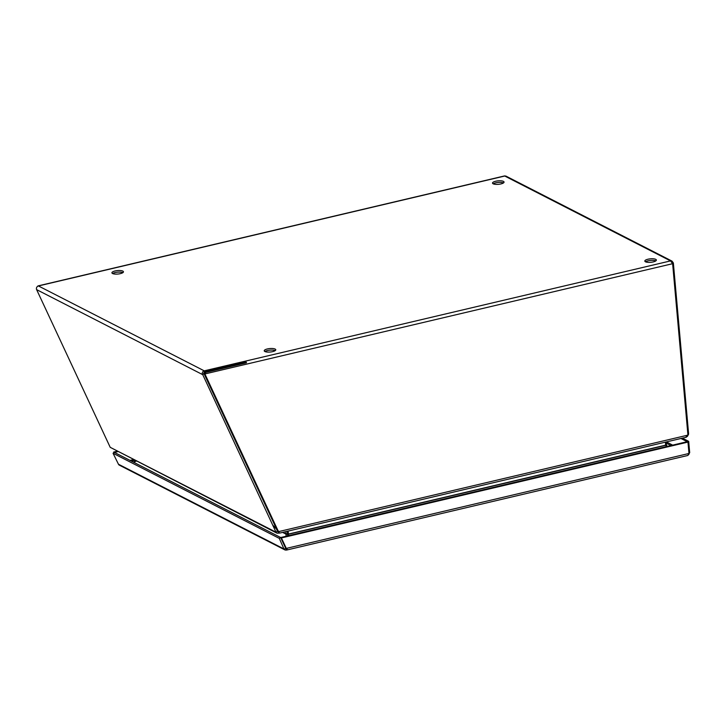 <?xml version="1.0" encoding="UTF-8"?>
<svg xmlns="http://www.w3.org/2000/svg" width="726" height="726" viewBox="0 0 726 726"><rect width="100%" height="100%" fill="white"/><g stroke="black" fill="none" stroke-linecap="round" stroke-linejoin="round"><path stroke-width="1.09" d="M285.527 548.348A0.835 0.717 117.1 0 0 286.026 548.429L286.162 550.009A2.505 2.151 -62.9 0 1 283.939 548.938L279.292 538.374L113.065 453.278L118.456 464.223A2.505 2.151 117.1 0 0 119.336 465.148L284.81 549.863M114.454 452.434L117.739 451.654M284.311 549.128L285.654 548.266L280.635 537.503L114.409 452.407L113.065 453.278M287.088 548.212A2.505 1.025 76.7 0 1 286.525 550.072L687.676 455.501A2.505 1.025 -103.3 0 0 688.239 453.65L286.298 548.402L285.545 548.012L280.653 537.539L687.204 441.698L687.958 442.089L281.416 537.93L280.653 537.539M680.934 438.495L687.204 441.698L688.684 441.354L689.7 452.734L688.929 452.915M114.381 452.416L113.664 452.053L116.986 451.273M113.664 452.053L113.964 452.688M280.635 537.503L279.292 538.374M286.298 548.402L281.416 537.93M687.958 442.089L688.974 453.469L688.239 453.65M682.413 438.141L688.684 441.354M689.328 452.824A2.505 2.151 -62.9 0 1 688.076 455.111M647.973 259.218A5.799 1.742 174.9 0 1 656.368 260.053A5.799 1.742 174.9 0 1 653.218 261.914A5.799 1.742 174.9 0 1 644.824 261.079A5.799 1.742 174.9 0 1 647.973 259.218M655.805 260.906A5.799 1.742 -5.1 0 0 648.109 260.806A5.799 1.742 -5.1 0 0 645.532 261.823M267.377 348.943A5.799 1.742 174.9 0 1 275.771 349.778A5.799 1.742 174.9 0 1 272.622 351.638A5.799 1.742 174.9 0 1 264.228 350.803A5.799 1.742 174.9 0 1 267.377 348.943M275.208 350.622A5.799 1.742 -5.1 0 0 267.513 350.531A5.799 1.742 -5.1 0 0 264.936 351.538M115.053 270.97A5.799 1.742 174.9 0 1 123.456 271.796A5.799 1.742 174.9 0 1 120.307 273.657A5.799 1.742 174.9 0 1 111.913 272.831A5.799 1.742 174.9 0 1 115.053 270.97M122.885 272.649A5.799 1.742 -5.1 0 0 115.198 272.559A5.799 1.742 -5.1 0 0 112.621 273.566M495.649 181.246A5.799 1.742 174.9 0 1 504.053 182.072A5.799 1.742 174.9 0 1 500.904 183.932A5.799 1.742 174.9 0 1 492.509 183.106A5.799 1.742 174.9 0 1 495.649 181.246M503.481 182.925A5.799 1.742 -5.1 0 0 495.794 182.834A5.799 1.742 -5.1 0 0 493.217 183.841M685.771 437.206L687.713 435.164A5.799 4.991 117.1 0 0 687.794 433.54L672.63 263.692L670.543 260.906L672.049 261.133L505.94 176.1L504.543 175.928L38.07 285.899A2.505 1.025 -103.3 0 0 37.897 285.98L37.943 286.126M672.049 261.133L673.356 262.957L688.52 432.805A5.799 2.378 76.7 0 1 688.547 434.32L687.359 436.48M205.313 372.502L204.732 372.973L205.576 373.799A2.505 1.025 -103.3 0 0 205.313 372.502L246.459 362.8A2.505 1.025 -103.3 0 0 245.969 361.739L204.823 371.44A2.505 1.025 -103.3 0 0 204.233 370.841L204.378 372.42A0.835 0.717 117.1 0 0 203.77 373.654L202.427 374.525A2.505 2.151 -62.9 0 1 204.233 370.841L670.543 260.906L504.742 176.028L38.433 285.953A2.505 2.151 117.1 0 0 36.627 289.638L202.754 374.689L276.016 532.203L110.207 447.325L36.627 289.638M204.233 370.841L38.433 285.953A2.505 1.025 -103.3 0 0 38.07 285.899M673.356 262.957L672.448 263.166M672.63 263.692L204.895 373.954L277.967 530.543L277.178 530.162L204.142 373.572L204.895 373.954M277.967 530.543L278.802 531.568L277.931 530.543M204.823 371.44L204.569 372.62L245.715 362.918L245.969 361.739M687.794 434.502L688.547 434.32M687.713 435.164L278.802 531.568L279.501 532.984M203.77 373.654L202.754 374.689M110.207 447.325L276.833 533.102L276.016 532.203L277.359 531.332L276.615 529.209L273.13 525.497M278.421 531.496L278.122 533.22L276.833 533.102M204.097 373.817L276.615 529.209M204.823 373.409L204.142 373.572M278.122 531.232L279.256 532.929M278.621 531.532L278.04 531.178L278.621 531.532M277.985 531.632L277.35 531.305M278.122 533.22L279.229 532.875M666.078 441.989L666.296 444.394L665.506 444.584L666.296 444.412L667.112 446.436M666.169 446.653L665.288 442.179M288.131 531.096L288.394 534.073L287.641 533.674L287.423 531.26M285.863 531.623L286.071 533.982L287.55 533.637L287.342 531.278M287.641 533.674L288.394 534.073L288.358 535.724M282.595 532.394L286.089 534.191L287.56 534.2L287.56 533.646L286.071 533.991L286.062 536.269M134.11 462.371L134.609 460.293M665.542 444.993L666.35 444.593M665.615 445.337L288.385 534.263L287.632 533.692M287.65 535.888L287.678 534.245M287.56 534.2L287.541 535.915M666.178 443.114L670.915 445.537M131.47 461.137L133.049 460.765M130.008 460.393L133.294 459.612M666.404 441.916L672.675 445.129M283.939 548.938L118.456 464.223M688.52 432.805L687.74 432.986M288.394 534.073L665.56 445.156M286.071 533.991L282.841 532.34M283.902 536.777A5.799 4.991 -62.9 0 1 284.674 536.596M136.261 461.137A5.799 4.991 117.1 0 0 134.02 462.444M279.446 533.138L686.442 437.188M134.065 460.012L132.268 461.545M274.083 351.193L274.001 350.259"/></g></svg>
